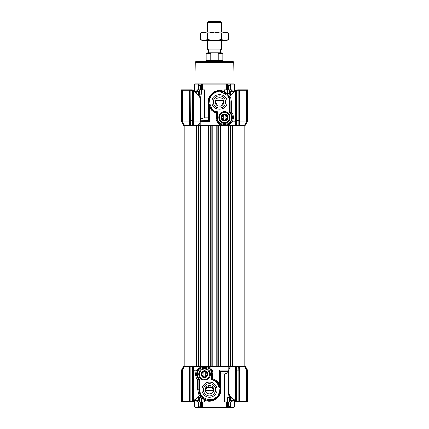 <?xml version="1.0" encoding="UTF-8"?>
<svg xmlns="http://www.w3.org/2000/svg" width="429" height="429" viewBox="0 0 429 429"><rect width="100%" height="100%" fill="white"/><g stroke="black" fill="none" stroke-linecap="round" stroke-linejoin="round"><path stroke-width="0.64" d="M239.65 371.005L239.634 401.426L239.79 401.85L246.225 401.85L246.696 401.426L246.696 371.005L239.65 371.005L239.607 366.232L193.313 366.232L193.334 400.745C195.71 399.297 197.619 397.533 199.061 395.458L197.635 389.741L197.635 379.863L198.825 379.59A7.835 7.835 0 0 1 204.526 366.377A7.835 7.835 0 0 1 212.36 374.211L212.071 372.099M204.526 379.333A5.121 5.121 0 0 1 199.405 374.211A5.121 5.121 0 0 1 204.526 369.09A5.121 5.121 0 0 1 209.647 374.211A5.121 5.121 0 0 1 204.526 379.333M204.526 380.046A5.834 5.834 0 0 1 198.697 374.211A5.834 5.834 0 0 1 204.526 368.377A5.834 5.834 0 0 1 210.36 374.211A5.834 5.834 0 0 1 204.526 380.046M206.145 366.543L207.341 366.897L207.786 366.232C211.159 367.766 212.934 370.425 213.116 374.211L213.116 378.914L214.5 379.493C216.806 380.679 218.517 382.448 219.632 384.792L219.139 385.097L219.948 387.43M228.802 370.125L228.802 366.232L228.786 370.157M228.598 393.184L227.692 397.57L227.692 401.85L224.614 401.85L224.614 373.884L226.062 373.627L228.389 372.27M201.989 389.741A7.529 7.529 0 0 0 209.513 397.27A7.529 7.529 0 0 0 217.042 389.741A7.529 7.529 0 0 0 209.513 382.212A7.529 7.529 0 0 0 201.989 389.741M203.41 389.741A6.103 6.103 0 0 0 209.513 395.844A6.103 6.103 0 0 0 215.615 389.741A6.103 6.103 0 0 0 209.513 383.639A6.103 6.103 0 0 0 203.41 389.741M199.233 392.653L198.981 391.548M200.445 395.393L199.061 395.458A0.713 0.429 -30.1 0 1 199.683 394.98A0.713 0.429 -30.1 0 1 200.268 395.098M200.407 395.329L200.949 396.128L199.598 397.576L198.471 397.576M201.421 396.718L201.104 396.332M201.308 401.85L201.308 398.053L204.386 399.731L204.386 401.85L199.56 401.85L199.56 398.053L201.249 397.828C201.024 396.922 201.249 396.734 201.92 397.259L205.604 399.683M209.207 400.423L206.671 400.043M216.06 398.187L216.452 397.865M216.994 397.372L219.804 392.626M232.068 400.429L232.068 401.85L227.692 401.85M227.493 401.85L227.493 406.837L226.512 406.837L226.512 401.85M194.552 400.643L194.552 406.837L195.265 407.55L233.735 407.55L234.448 406.837L230.555 406.837L230.807 401.85M202.488 401.85L202.488 406.837L226.512 406.837L226.083 407.55M202.917 407.55L202.488 406.837L201.507 406.837L201.507 401.85M228.512 401.85L228.512 406.124L227.499 406.837L227.456 407.55M210.028 385.499L213.787 389.741C213.54 395.602 204.917 395.023 205.239 389.741A4.274 4.274 0 0 0 209.513 394.015A4.274 4.274 0 0 0 213.787 389.741A4.274 4.274 0 0 0 209.513 385.467A4.274 4.274 0 0 0 205.239 389.741L209.207 385.478M200.23 367.658L200.482 367.503L199.978 367.782L200.327 367.01L200.037 366.232M245.415 366.232L244.407 366.232L246.696 371.005L247.764 370.651L245.415 366.232L239.098 366.232L239.076 370.849L239.634 371.005M236.352 366.232L235.693 366.232L235.655 371.005L236.229 370.849L236.229 400.745L235.666 400.745L235.666 371.005L228.389 371.005L228.389 392.599L229.059 394.144A0.713 0.493 -22.6 0 1 229.054 393.87C230.271 396.455 232.475 398.745 235.666 400.745L236.229 401.485M193.313 366.232L189.393 366.232L189.35 371.005L189.924 370.849L189.924 401.565L189.275 401.844L190.208 401.85A0.284 0.284 0 0 1 189.924 401.565A0.284 0.284 0 0 0 190.208 401.85L192.771 401.378L192.771 366.232L193.313 366.232M181.617 401.85L181.617 401.565L189.21 401.85L189.366 401.426L181.306 401.426L181.306 371.428L181.017 371.058L181.017 401.426A0.429 0.429 0 0 0 181.446 401.85L182.775 401.85L182.304 401.426L182.304 371.005L184.593 366.232L183.585 366.232L181.236 370.651L182.304 371.005L189.35 371.005M181.017 371.058L181.236 370.645L181.606 370.86L183.977 366.232L184.588 366.232L183.585 366.232M197.383 370.994L196.498 370.999M192.771 370.785L196.359 370.919L199.26 367.219M200.327 367.01L201.818 366.232A0.713 0.343 -111 0 1 201.716 366.897L199.85 367.926M205.298 366.414L205.941 366.505M231.129 366.232L230.062 367.417L228.389 371.005M227.944 395.291L228.282 394.069M197.635 379.863C195.613 377.263 195.157 374.27 196.273 370.892M198.6 369.085L199.329 368.35M196.359 370.919L197.345 371.074M212.028 371.948L211.803 371.294M209.861 368.473L209.352 368.039M213.116 378.914L211.653 379.997C219.042 380.089 222.34 394.144 215.766 397.511C211.063 403.217 198.042 396.975 199.539 389.741L199.539 379.3L198.825 379.59A7.835 7.835 0 0 1 196.691 374.211L198.809 379.568M216.345 381.526L219.139 385.097L220.184 389.157M198.825 379.59L198.825 389.741A10.687 10.687 0 0 0 209.513 400.429A10.687 10.687 0 0 0 220.2 389.741L219.632 384.792L219.632 370.184L220.2 371.417L228.389 371.417M199.539 389.741L198.825 389.741A10.687 10.687 0 0 0 209.513 400.429A10.687 10.687 0 0 0 220.2 389.741L220.2 371.31M228.544 392.674L229.054 393.87M247.388 370.849L245.023 366.232M220.2 373.595L220.688 373.884L220.688 389.741L220.2 389.741A10.687 10.687 0 0 0 212.36 379.445L212.36 374.211L211.653 374.211L211.653 379.997M247.554 401.565L247.554 401.85A0.429 0.429 0 0 0 247.983 401.426L247.769 370.661L247.394 370.86L247.383 401.85L246.225 401.85L247.694 401.426L247.694 371.428L247.394 370.86M236.293 401.651L234.963 401.018M200.086 392.192L201.255 396.519M194.117 400.959L199.276 395.495M194.552 406.837L198.445 406.837L199.335 407.55M199.56 401.85L196.932 401.85L196.932 400.429M184.186 125.456L184.223 366.232L189.924 366.232L189.924 401.426L189.366 401.426L189.366 371.005M192.771 400.745L193.334 400.745L193.157 401.351L194.069 400.992L192.514 401.764M192.487 366.232L192.487 401.378L192.508 401.807L192.771 401.523A0.284 0.284 180 0 1 192.508 401.807L192.498 401.807M220.2 389.789L220.19 389.312M220.688 373.884L224.614 373.884M220.688 389.741C221.246 398.112 210.795 404.08 204.386 399.731A0.713 0.327 -61.2 0 0 204.365 399.104M229.44 401.85L229.821 395.656M236.229 366.232L236.229 401.523L238.792 401.426L238.792 401.85L239.79 401.85L237.714 401.85L237.714 401.426M234.336 400.386L235.843 401.351L234.931 400.992M239.076 366.232L239.076 370.849M247.394 401.426L238.792 401.426L238.792 370.999L239.076 371.396M239.387 401.85L241.935 401.85M246.391 401.844L244.128 401.85M237.714 401.85L236.492 401.807A0.284 0.284 0 0 1 236.229 401.523L236.492 401.807L236.513 401.378L236.513 370.999L236.229 371.396M189.291 401.85L190.208 401.85L189.924 401.426M182.411 401.85L183.006 401.85L182.411 401.85M198.445 406.837L198.364 406.124L200.488 406.124L201.501 406.837L201.544 407.55M199.56 398.053L199.598 397.576L201.249 397.828M182.722 401.85L189.35 401.85M192.771 370.983L189.924 370.983M192.771 401.485L193.114 401.469M193.141 401.442L193.656 401.206M228.512 406.124L230.807 406.295M236.513 370.999L236.652 366.232M235.859 401.442L235.333 401.206M239.076 401.565A0.284 0.284 0 0 1 238.792 401.85A0.284 0.284 0 0 0 239.076 401.565L241.302 401.85M244.98 401.85L246.225 401.85M238.647 366.232L238.792 370.999M198.193 401.85L198.193 406.295L198.364 401.85M189.934 401.85L189.404 401.85M229.665 407.55L230.555 406.837M238.647 370.929L236.652 370.929M247.694 371.428L247.983 371.058M227.29 118.484A2.992 2.992 0 0 1 226.18 119.932L225.734 120.517L225.005 120.42A2.992 2.992 0 0 1 223.198 120.184L222.469 120.088L222.19 119.412A2.992 2.992 0 0 1 221.493 117.723L221.208 117.047L221.659 116.468A2.992 2.992 0 0 1 222.769 115.02L223.214 114.436L223.938 114.532A2.992 2.992 0 0 1 225.751 114.768L226.474 114.865L226.753 115.54A2.992 2.992 0 0 1 227.456 117.23L227.735 117.905L227.29 118.484M225.783 120.635A3.421 3.421 0 0 0 227.633 116.168A3.421 3.421 0 0 0 223.166 114.318A3.421 3.421 0 0 0 221.316 118.785A3.421 3.421 0 0 0 225.783 120.635M233.714 62.741L195.286 62.741A1.426 1.426 0 0 1 196.707 61.342L232.293 61.342A1.426 1.426 0 0 1 233.714 62.741L234.084 83.859A0.284 0.284 0 0 0 234.368 84.138M234.448 91.045L234.448 84.138L226.512 84.138L227.493 84.84L227.493 89.838M195.286 62.741L194.916 83.859A0.284 0.284 0 0 1 194.632 84.138M217.347 111.69C209.958 111.599 206.66 97.544 213.234 94.176C217.937 88.471 230.958 94.712 229.461 101.946L229.461 112.387L230.175 112.098L230.175 101.946L231.365 101.946L231.365 111.824L230.175 112.098A7.835 7.835 0 0 1 224.474 125.311A7.835 7.835 0 0 1 216.64 117.476L217.347 117.476L217.347 111.69L216.64 112.248A10.687 10.687 0 0 1 219.487 91.259A10.687 10.687 0 0 1 230.175 101.946L229.955 99.796M201.507 89.838L201.507 84.84L202.488 84.138L194.552 84.138L194.552 91.045M200.198 121.954L200.198 125.456L200.214 121.927M200.402 98.504L201.308 94.117L201.308 89.838L204.386 89.838L204.386 117.803L208.312 117.803L208.312 101.946C207.754 93.576 218.205 87.607 224.614 91.956A0.713 0.327 -61.2 0 0 224.635 92.584L227.08 94.428C227.751 94.981 227.976 94.788 227.751 93.86L224.614 91.956L224.614 89.838L227.692 89.838L227.692 93.635L229.44 93.635L229.402 94.112L230.529 94.112M204.386 117.803L202.938 118.061L200.611 119.418M232.132 119.133L231.687 118.731M198.193 89.838L198.193 85.392L198.718 84.288M229.842 99.319L228.63 96.418M228.555 96.294L229.724 96.193L235.038 90.626M228.507 96.219L228.732 96.589A0.713 0.429 149.9 0 0 229.317 96.707A0.713 0.429 149.9 0 0 229.939 96.23L229.73 96.193M228.775 96.664L228.947 96.975M229.038 97.152L229.44 98.059M229.418 98.01L229.075 97.227M228.593 96.359L228.051 95.56L229.402 94.112L227.751 93.86M227.579 94.97L227.896 95.356M208.81 101.528L210.248 96.579L208.848 100.933M212.923 93.517L214.216 92.653L212.94 93.501M222.329 91.645L219.653 91.264L222.64 91.736M222.855 125.145L221.659 124.791L221.214 125.456C217.841 123.922 216.066 121.262 215.884 117.476L215.884 112.773L214.5 112.194C212.194 111.009 210.483 109.239 209.368 106.896L209.861 106.59L210.312 107.422M197.281 91.259L197.281 89.838L201.308 89.838M227.011 101.946C227.477 92.235 211.497 92.235 211.958 101.946C211.497 111.658 227.477 111.658 227.011 101.946M225.59 101.946A6.103 6.103 0 0 0 219.487 95.844A6.103 6.103 0 0 0 213.385 101.946A6.103 6.103 0 0 0 219.487 108.049A6.103 6.103 0 0 0 225.59 101.946M229.595 117.476A5.121 5.121 0 0 0 224.474 112.355A5.121 5.121 0 0 0 219.353 117.476A5.121 5.121 0 0 0 224.474 122.597A5.121 5.121 0 0 0 229.595 117.476M224.474 123.311C231.998 123.67 231.998 111.283 224.474 111.642C216.951 111.283 216.951 123.67 224.474 123.311M215.567 100.236L223.402 100.236L223.514 100.52L215.455 100.52L215.213 101.946C214.972 96.434 224.002 96.434 223.761 101.946L223.514 100.52M215.219 102.156L217.835 105.888M218.082 105.984L220.302 106.145M221.182 105.872L223.756 101.946C224.002 107.459 214.972 107.459 215.213 101.946M227.493 84.84L228.512 85.564L230.636 85.564L230.427 84.138L202.488 84.138L202.488 89.838M201.507 84.84L200.488 85.564L198.193 85.392M230.807 89.838L230.807 85.392L230.636 89.838M230.282 84.288L230.427 84.669M208.8 118.093L208.312 117.803M201.056 96.396L200.718 97.619M200.633 119.391L201.501 118.726M208.312 101.946L208.8 101.946L208.81 102.375M208.816 102.531L208.837 102.847M208.864 103.099L209.861 106.59L209.052 104.258M210.703 108.033L213.476 110.784M200.434 121.504L209.368 121.504L209.368 106.896L208.8 101.946L208.8 120.377L200.611 120.27M209.368 121.504L208.8 120.377M199.56 89.838L199.179 96.032M200.456 99.013L199.946 97.817C198.729 95.233 196.525 92.943 193.334 90.943L193.334 121.182L200.611 121.182L200.611 99.088L199.941 97.544A0.713 0.493 157.4 0 1 199.946 97.817M231.81 89.838L227.692 89.838M232.18 121.08L231.429 121.08M228.888 125.456L229.338 125.456M229.622 125.456L229.435 124.667L228.405 124.254M231.07 366.232L231.07 125.456L241.436 125.456M243.275 125.456L245.147 125.456L247.394 121.359L246.696 121.182L239.655 121.182L239.613 125.456M247.394 121.359L247.383 90.122L247.694 90.262L247.694 121.166L247.983 120.629L245.147 125.456M244.299 125.456L245.088 125.456L244.299 125.456M192.348 121.482L192.771 121.123L192.771 120.292L192.771 121.831L192.348 121.981L192.348 121.482L193.334 121.182L193.307 125.456L192.771 125.456L192.771 121.831L192.771 125.456L189.924 125.456L189.924 121.348L189.366 121.182L189.366 90.262L189.21 89.838L182.69 89.838M197.871 125.456L198.938 124.33L200.611 121.182M231.365 101.946C231.306 99.716 230.829 97.812 229.939 96.23C231.285 94.273 233.194 92.514 235.666 90.943L235.843 90.337L234.883 90.728M215.884 112.773L216.634 112.242L216.64 117.476L215.884 117.476M216.983 119.782L218.029 121.933L216.977 119.75M192.771 90.943L193.334 90.943L192.771 90.203M199.941 97.544L195.94 92.187L193.157 90.337L194.069 90.696M192.707 90.036L194.031 90.669M244.358 125.456L246.696 121.182L246.696 90.262L239.634 90.262L239.634 121.182L239.076 121.359L239.076 125.456L239.076 90.262L239.076 121.359M236.218 125.456L236.229 122.603L236.513 122.705L236.502 125.456L235.682 125.456L235.66 121.262L232.432 121.23L229.601 124.56L228.534 124.769L228.786 125.456M232.432 121.23L231.451 121.042L228.56 124.158L228.534 124.769L227.182 125.456A0.713 0.343 69 0 1 227.284 124.791L228.737 124.051M223.702 125.273L223.059 125.182M187.226 125.456L189.924 125.456L189.924 121.831L190.353 121.981L189.924 121.123L190.347 121.482M184.148 125.456L185.473 125.456M231.365 111.824C233.499 114.613 233.885 117.76 232.534 121.262M235.66 121.262L235.666 90.943L236.229 90.943L236.229 121.369L235.666 121.262M231.751 120.377L231.869 120.066M232.062 119.418L232.207 118.726M232.287 116.919L230.191 112.119M192.771 90.31L190.208 90.262L190.353 120.758L192.348 120.758L192.771 120.292L192.771 90.31M193.141 90.246L193.667 90.481M189.613 89.838L190.208 89.838A0.284 0.284 0 0 0 189.924 90.122L189.21 89.838L190.208 89.838L189.924 90.262L189.924 121.123L189.924 120.292L190.208 120.688M192.487 120.688L192.487 90.31L192.508 89.881L192.771 90.165A0.284 0.284 180 0 0 192.508 89.881L191.286 89.838L192.508 89.881L191.286 89.838L191.286 90.262M247.394 90.262L245.994 89.838L247.383 89.838L247.383 90.122L237.714 89.838L237.714 90.262L236.513 90.31L236.492 89.881L236.229 90.165A0.284 0.284 180 0 1 236.492 89.881L236.229 121.369M189.387 125.456L189.345 121.182L182.309 121.182L184.642 125.456M183.585 125.456L181.017 120.629L181.017 90.262L181.306 90.262L181.102 120.79M186.459 89.838L187.146 89.838M236.229 90.203L236.486 89.924M235.333 90.481L235.859 90.246M247.983 120.629L247.983 90.262A0.429 0.429 0 0 0 247.554 89.838L247.554 90.122M237.95 89.838L238.792 89.838A0.284 0.284 0 0 1 239.076 90.122L239.725 89.843L238.792 89.838L238.792 90.262L239.634 90.262L239.763 89.838M181.606 121.359L181.606 90.262L182.775 89.838L182.304 90.262L182.304 121.182L181.606 121.359L183.853 125.456M183.666 90.262L184.781 89.838M239.72 89.876L241.849 89.838M236.229 90.165L236.513 90.31L236.513 120.758L236.229 120.71M237.714 90.262L238.792 90.262L238.792 120.758L239.076 120.71M238.792 125.456L238.792 120.758L236.513 120.758L236.513 122.705M181.446 89.838A0.429 0.429 0 0 0 181.017 90.262M182.411 89.838L183.006 89.838M191.286 89.838L190.208 89.838M182.775 89.838L181.617 89.838M239.066 89.838L239.597 89.838M181.606 90.262L189.924 90.262L189.924 120.292M203.813 376.823A2.708 2.708 0 0 1 203.813 371.6A2.708 2.708 0 0 1 207.234 374.211A2.708 2.708 0 0 1 203.813 376.823L203.813 376.528A2.424 2.424 0 0 1 203.813 371.895L203.813 376.528M205.239 371.895A2.424 2.424 0 0 1 205.239 376.528L205.239 371.6M223.761 120.088A2.708 2.708 0 0 1 223.761 114.865A2.708 2.708 0 0 1 227.182 117.476A2.708 2.708 0 0 1 223.761 120.088L223.761 119.793A2.424 2.424 0 0 1 223.761 115.16L223.761 119.793M225.187 115.16A2.424 2.424 0 0 1 225.187 119.793L225.187 114.865M207.341 375.219A2.992 2.992 0 0 1 206.231 376.667L205.786 377.252L205.062 377.155A2.992 2.992 0 0 1 203.249 376.919L202.526 376.823L202.247 376.147A2.992 2.992 0 0 1 201.544 374.458L201.265 373.782L201.71 373.203A2.992 2.992 0 0 1 202.82 371.755L203.266 371.171L203.995 371.267A2.992 2.992 0 0 1 205.802 371.503L206.531 371.6L206.81 372.275A2.992 2.992 0 0 1 207.507 373.965L207.792 374.64L207.341 375.219M205.834 377.37A3.421 3.421 0 0 0 207.684 372.903A3.421 3.421 0 0 0 203.217 371.053A3.421 3.421 0 0 0 201.367 375.52A3.421 3.421 0 0 0 205.834 377.37M234.164 91.259L230.813 91.259L230.529 94.959M233.805 91.549L230.529 91.549M234.164 400.429L230.813 400.429L230.529 400.139L233.805 400.139M194.836 400.429L198.187 400.429L198.471 396.728M195.195 400.139L198.471 400.139M194.836 91.259L198.187 91.259L198.471 91.549L195.195 91.549M184.223 366.232L184.223 125.456L189.902 125.456M231.07 125.456L192.771 125.456M244.777 125.456L244.777 366.232L244.777 125.456L239.076 125.456M227.89 366.232L227.89 125.456M220.485 366.232L220.485 125.456M208.515 366.232L208.515 125.456M201.11 366.232L201.11 125.456M220.2 49.946L220.2 52.081L208.8 52.081L208.8 49.946L220.2 49.946L221.621 49.12L207.379 49.12L207.379 40.685M207.379 22.447L208.376 21.45L220.624 21.45L221.621 22.447L207.379 22.447L207.379 32.137M206.167 53.507L206.88 52.794L211.787 52.794L210.172 53.507L206.167 53.507L206.167 60.628L222.833 60.628L223.048 60.998L205.952 60.998L205.952 61.342M210.172 53.507L210.172 59.915L214.5 60.618L218.828 59.915L218.828 53.507L217.213 52.794L222.12 52.794L222.833 53.507L218.828 53.507M214.5 52.794L220.914 52.794L220.2 52.081M211.787 52.794L217.213 52.794M210.172 59.915L218.828 59.915M228.485 39.602L224.989 40.685L221.493 39.602L214.5 40.685L207.507 39.602L204.011 40.685L202.391 40.685L200.515 39.602L204.011 40.685L226.609 40.685L228.485 39.602L228.485 33.215L224.989 32.137L226.609 32.137L228.485 33.215M200.515 33.215L202.391 32.137L224.989 32.137L221.493 33.215L214.5 32.137L207.507 33.215L204.011 32.137L200.515 33.215L200.515 39.602M207.507 39.602L207.507 33.215M221.493 39.602L221.493 33.215M205.298 390.454L213.728 390.454M199.539 379.3C198.15 377.89 197.437 376.19 197.404 374.211C197.013 365.025 212.044 365.025 211.653 374.211M198.825 389.741L197.635 389.741M230.529 397.576L227.692 397.576M219.632 370.184L228.775 370.184M229.177 369.321L229.177 366.232M212.36 374.211L213.116 374.211M197.281 401.85L197.281 400.429M181.606 401.426L181.606 370.86L181.306 371.428M231.719 400.429L231.719 401.85M199.142 407.55L198.766 407.078M200.488 406.124L200.488 401.85M191.286 401.426L190.208 401.426L190.208 366.232M230.636 406.124L230.636 401.85M230.234 407.078L229.858 407.55M181.017 401.426L181.306 401.426M181.446 401.85L181.446 401.565M247.983 401.426L247.694 401.426M194.916 83.859L234.084 83.859M229.461 112.387C230.85 113.798 231.563 115.498 231.596 117.476C231.987 126.662 216.956 126.662 217.347 117.476M226.512 89.838L226.512 84.138M198.471 94.112L201.308 94.112M198.573 84.669L198.573 84.138M198.364 85.564L198.364 89.838M200.488 89.838L200.488 85.564M228.512 85.564L228.512 89.838M231.719 89.838L231.719 91.259M230.175 101.946L229.461 101.946M199.823 125.456L199.823 122.656M229.44 89.838L229.44 93.635M192.348 121.268L192.348 120.758M247.983 90.262L247.694 90.262M192.348 121.981L192.348 125.456M190.353 121.981L190.353 125.456M190.353 120.758L190.353 121.268M232.309 366.232L232.309 125.456M230.518 366.232L230.518 125.456M230.1 366.232L230.1 125.456M228.319 366.232L228.319 125.456M220.056 366.232L220.056 125.456M218.281 366.232L218.281 125.456M217.857 366.232L217.857 125.456M216.918 366.232L216.918 125.456M216.173 366.232L216.173 125.456M212.827 366.232L212.827 125.456M212.082 366.232L212.082 125.456M211.143 366.232L211.143 125.456M210.719 366.232L210.719 125.456M208.944 366.232L208.944 125.456M200.681 366.232L200.681 125.456M198.9 366.232L198.9 125.456M198.482 366.232L198.482 125.456M197.93 366.232L197.93 125.456M196.691 366.232L196.691 125.456M205.84 387.553L213.186 387.553M207.228 386.127L211.797 386.127M199.185 366.232L199.447 367.09L200.472 367.503M205.963 366.511L207.304 366.886M216.366 381.542L219.139 385.097M210.971 369.755L212.017 371.911M234.448 406.837L234.448 400.643L235.071 401.094M229.059 394.144C230.105 396.621 232.046 398.89 234.883 400.959M192.508 401.807L192.771 401.523M220.152 390.755L218.752 395.109M196.932 89.838L196.932 91.259M232.068 89.838L232.068 91.259M229.563 98.386L229.987 98.386M212.634 110.146L209.861 106.59M223.037 125.177L221.696 124.807M234.931 90.696L235.886 90.219M239.79 89.838L246.278 89.838M230.529 400.139L230.529 396.728M198.471 91.549L198.471 94.959M208.8 52.081L208.086 52.794M221.621 22.447L221.621 32.137M221.621 40.685L221.621 49.12M222.833 60.628L222.833 53.507M223.048 104.311L223.048 100.52M223.048 61.342L223.048 60.998M206.167 60.628L205.952 60.998M208.8 49.946L207.379 49.12"/></g></svg>
